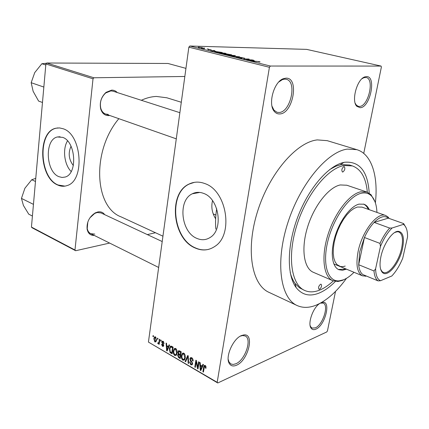 <?xml version="1.0" encoding="UTF-8"?>
<svg xmlns="http://www.w3.org/2000/svg" width="429" height="429" viewBox="0 0 429 429"><rect width="100%" height="100%" fill="white"/><g stroke="black" fill="none" stroke-linecap="round" stroke-linejoin="round"><path stroke-width="0.64" d="M241.624 335.516L243.72 334.947C254.944 333.027 248.284 360.553 236.508 365.229C233.21 366.639 230.77 366.017 229.204 363.358C225.043 356.81 233.279 338.411 241.624 335.516M228.18 359.33L229.022 362.022L230.882 363.964L233.167 364.468L235.843 363.781C245.184 360.113 252.338 338.862 245.179 335.961L242.562 335.542L240.605 336.068M285.929 78.164C299.603 77.268 293.109 113.755 279.767 113.937C277.643 114.082 275.836 113.256 274.34 111.454C267.648 104.327 273.943 81.521 283.483 78.657L285.929 78.164M272.007 106.204L273.949 110.151L277.032 112.285L279.016 112.478C290.562 112.43 297.453 81.392 286.245 79.29L284.743 79.118L282.464 79.585L278.775 81.993M366.398 76.593C376.742 75.815 370.238 107.658 360.178 107.7L356.842 106.317C351.035 101.04 357.067 78.866 364.923 76.866L366.398 76.593M355.223 103.303L356.376 105.137L358.274 106.333L359.486 106.435C368.323 106.483 374.807 78.888 366.189 77.515L363.899 77.681L361.969 78.743M321.208 302.692L322.522 302.327C331.402 300.568 325.161 325.541 315.905 329.15C313.803 330.062 312.189 329.713 311.052 328.105C307.443 323.509 313.047 307.555 319.707 303.507M310.113 325.482L310.757 326.903L312.065 328.083L315.288 327.89C322.822 325.005 329.188 305.094 323.182 303.089L320.372 303.153M212.537 200.643C211.009 206.912 212.039 212.961 215.631 218.785M203.593 193.393C199.603 191.87 195.828 192.004 192.272 193.801C177.633 200.407 180.968 232.207 196.863 238.39C201.603 240.428 206.049 240.106 210.215 237.425C223.74 229.536 219.09 198.482 203.593 193.393M204.772 183.548C199.287 181.51 194.096 181.655 189.194 183.987C167.884 193.055 172.276 238.792 195.136 247.983C202.15 251.067 208.73 250.541 214.875 246.396C233.896 234.695 226.812 190.492 204.772 183.548M194.439 182.336L189.505 183.939C168.189 193.002 172.581 238.722 195.442 247.903C199.925 249.935 204.386 250.402 208.821 249.308M94.321 235.451C90.503 235.559 88.101 233.505 87.119 229.29C86.556 222.254 89.27 216.784 95.254 212.875L97.978 211.921C100.858 211.47 103.094 212.382 104.687 214.656M162.21 241.554L101.008 212.934L97.244 212.527L94.729 213.411L89.886 217.852M109.733 115.487L108.789 115.605C104.832 115.658 102.134 113.438 100.697 108.955C99.415 102.413 101.206 96.874 106.065 92.348L111.647 90.122C113.835 90.085 115.701 90.889 117.24 92.535M179.869 112.688L113.074 91.195L110.87 90.894L105.722 92.948C101.239 97.12 99.592 102.225 100.772 108.258C101.652 111.24 103.282 113.176 105.668 114.06L108.237 114.404M335.403 281.419C329.869 287.033 324.329 290.964 318.785 293.2C309.497 296.798 301.941 294.905 296.107 287.516C286.658 275.027 286.931 245.329 297.882 216.699C308.773 188.047 328.383 165.599 343.806 162.43L344.75 162.242C359.695 161.122 367.851 171.439 369.219 193.184M367.331 192.192C366.023 177.917 361.052 169.155 352.413 165.916L349.576 165.009L341.243 164.591L335.864 166.205L329.644 169.589M375.386 202.874C378.394 176.174 371.691 154.006 356.794 149.651L347.356 149.099C327.123 151.662 299.86 184.288 287.537 223.713C275.059 263.116 280.571 298.568 297.313 305.62C303.062 308.124 309.438 307.931 316.436 305.035C326.882 300.472 336.894 291.57 346.466 278.341M327.236 140.669L317.304 139.902C296.525 142.074 269.251 173.493 257.427 211.829C245.447 250.145 251.796 285.049 269.144 292.422L296.954 305.453M166.902 97.796L156.354 96.439C151.442 96.643 146.423 97.925 141.307 100.279M118.838 118.683C91.447 151.153 94.428 207.287 121.23 216.935L162.945 236.186M73.338 165.578C68.774 159.55 68.002 153.105 71.026 146.23M62.688 137.371L57.416 136.974C44.391 139.436 45.699 171.723 58.886 176.662L62.066 177.467L65.197 177.038C77.794 173.89 75.842 141.522 62.688 137.371M67.519 140.873C62.355 149.029 64.248 164.736 71.182 171.53M63.208 128.775L59.561 127.928L55.979 128.207C37.194 131.526 38.889 177.729 57.77 185.038C60.934 186.47 64.05 186.642 67.117 185.564C85.033 180.84 82.014 134.465 63.208 128.775M57.958 127.912L56.296 128.185C37.505 131.499 39.2 177.692 58.081 184.996L64.951 186.127M157.357 339.087L157.491 338.138L157.963 338.406L157.829 339.36L157.357 339.087L157.893 338.889M159.025 341.741L159.384 339.226L159.856 339.5L159.17 344.348L158.698 344.074L158.805 343.302L158.124 343.833L157.711 343.313L157.942 342.701L158.628 342.948L159.025 341.741L159.567 341.538M160.607 340.958L160.741 340.004L161.218 340.277L161.079 341.237L160.607 340.958L161.148 340.755M161.754 342.197L162.157 341.286L163.133 341.286L164.076 343.527L163.583 343.339L162.999 341.967L162.43 341.945L162.248 342.347L163.706 345.576L163.363 346.348L162.435 346.337L161.524 344.31L162.017 344.498L162.516 345.635L163.218 345.399L161.754 342.197M168.372 346.573L169.085 344.803L169.589 345.098L167.149 350.965L166.64 350.67L166.071 343.071L166.575 343.361L166.704 345.608L168.372 346.573L169.09 346.294M175.74 348.541L176.995 350.413L177.134 353.019L176.228 355.314L174.71 355.469C173.445 354.247 172.984 352.729 173.343 350.911L174.292 348.659L175.74 348.541M183.885 353.223L185.156 355.121L185.296 357.743L184.4 360.022L182.824 360.199C181.531 358.96 181.07 357.427 181.435 355.598L182.357 353.383L183.885 353.223M205.201 365.481L205.941 366.441L205.984 368.296L205.448 368.082L205.046 366.28L204.499 366.334L203.416 372.109L202.901 371.809L203.646 367.117L204.199 365.546L205.201 365.481M148.429 342.085L217.187 382.325L217.75 382.979L148.429 342.085L188.851 47.163L189.795 46.021L306.633 49.378L381.075 66.071L270.383 66.034L269.417 67.289L188.851 47.163M217.187 382.325L269.417 67.289M202.156 366.087L202.933 364.275L203.48 364.591L200.804 370.586L200.257 370.27L199.7 362.419L200.241 362.73L200.364 365.052L202.156 366.087L202.971 365.733M197.726 367.294L198.595 361.781L199.11 362.076L198.026 368.967L197.474 368.645L196.176 361.878L195.313 367.385L194.804 367.09L195.876 360.215L196.428 360.532L197.726 367.294L198.332 367.036M189.908 358.848L190.379 357.802L191.795 357.77L192.943 359.18L193.12 361.062L192.594 360.853L191.624 358.547L190.669 358.542L190.412 359.127L192.535 363.819L192.106 364.8L190.798 364.848L189.591 361.92L190.111 362.13L190.905 364.044L191.784 364.055L192.031 363.497L191.977 362.709L190.422 360.923L189.908 358.848M185.103 361.433L187.72 355.523L188.213 355.807L188.658 363.508L188.138 363.202L187.875 356.483L185.623 361.738L185.103 361.433L185.902 361.1M177.896 352.037L178.41 350.847L179.697 350.911L181.236 351.796L180.218 358.585L178.678 357.689L177.579 355.196L178.319 354.086L177.896 352.037L178.561 351.769M169.375 348.659L170.318 346.289L171.707 346.316L173.139 347.136L172.147 353.882L170.04 352.515L169.375 348.659L169.948 348.434M153.85 338.706L154.531 336.958L155.512 336.904L156.478 340.17L155.813 341.854L154.815 341.913L153.85 338.706L154.402 338.502M152.922 336.534L153.056 335.585L153.523 335.853L153.394 336.803L152.922 336.534L153.459 336.341M217.75 382.979L326.769 331.949L327.461 330.861L335.526 291.382M363.738 153.4L381.376 67.101L381.075 66.071M203.443 48.032L204.756 48.187L203.443 48.032M204.36 48.536L201.432 48.204L204.343 48.659M207.191 48.954L208.505 49.11L207.191 48.954M208.178 49.292L211.32 49.92L208.14 49.55M215.497 51.196L210.483 50.81L214.109 50.493L214.688 50.638L213.567 50.719L215.481 51.292M225.332 53.244L226.126 53.63L224.855 53.738L219.809 53.137L219.096 52.713L225.332 53.244M234.754 55.572L235.585 55.968L234.331 56.081L229.258 55.48L228.523 55.041L234.754 55.572M259.491 61.674L260.076 61.905L259.175 61.985L257.802 61.497L252.767 61.293L256.36 61.32L259.491 61.674L259.443 61.985M189.795 46.021L270.383 66.034M254.713 60.886L249.678 60.527L253.046 60.098L253.678 60.253L252.627 60.366L254.697 60.988M247.528 59.738L252.359 59.931L247.061 59.878L246.418 59.717L248.155 59.138L243.297 58.945L248.606 59.004L249.244 59.159L247.501 59.883M240.546 57.357L244.761 58.247L241.146 57.502L242.197 58.194L241.715 58.221L238.562 57.786L237.789 57.406L238.385 57.368L241.463 58.06L240.176 57.561L240.546 57.357L240.497 57.674M231.966 56.135L239.714 56.81L236.116 57.164L238.84 56.735L231.966 56.135M226.544 53.92L231.633 54.815L226.271 54.724L223.761 53.941L226.544 53.92L226.491 54.263M215.776 51.512L222.265 52.504L216.886 52.397L214.511 51.786L215.755 51.652M198.412 47.061L202.504 47.769L198.391 47.195M74.978 250L75.649 250.729L32.127 227.794L31.44 227.075L74.978 250L93.013 78.813L45.887 63.975L46.766 63.009L167.98 63.471L185.945 68.377M46.766 63.009L93.913 77.778L184.835 76.469M31.44 227.075L45.887 63.975M75.649 250.729L109.636 243.071M147.308 234.588L155.486 232.743M93.913 77.778L93.013 78.813M87.838 221.943L87.232 228.544C87.73 231.022 88.905 232.733 90.75 233.676L94.83 234.1M197.807 192.798L197.898 192.342M290.192 272.469C291.339 276.898 292.969 280.555 295.082 283.446L299.404 287.762L304.611 290.428M251.785 60.677L253.893 60.827L252.214 60.414L250.504 60.596L251.769 60.784M248.091 59.551L248.155 59.138M248.541 59.395L248.606 59.004M238.331 57.727L238.385 57.368M229.885 55.486L234.69 55.888L230.352 55.116L229.322 55.169L229.864 55.614M224.217 54.21L224.265 53.915M226.33 54.59L227.933 54.617L224.587 54.075L226.308 54.724M228.56 54.628L230.432 54.66L226.748 54.081L228.56 54.628M220.442 53.148L225.246 53.55L220.951 52.788L219.895 52.842L220.42 53.271M216.951 52.268L221.08 52.354L216.329 51.652L215.256 51.823L216.935 52.397M212.586 50.971L214.677 51.137L213.127 50.751L211.304 50.885L212.569 51.067M210.73 49.925L210.773 49.651M201.952 47.812L201.995 47.49M198.493 47.399L201.727 47.646L198.992 47.195L198.193 47.222L198.482 47.501M206.043 367.825L205.448 368.082M205.732 365.98L205.046 366.28M203.512 371.541L202.901 371.809M201.11 369.895L200.257 370.27M201.051 368.522L201.855 366.795L200.413 365.958L200.606 369.691L201.051 368.522L201.887 368.157M202.654 366.446L201.855 366.795M201.351 369.364L200.606 369.691M201.287 365.583L200.413 365.958M198.118 368.366L197.474 368.645M196.648 361.679L196.176 361.878M195.399 366.833L194.804 367.09M193.163 360.617L192.594 360.853M192.374 358.231L191.624 358.547M192.465 364.146L190.798 364.848M192.567 363.272L192.031 363.497M192.428 362.521L191.977 362.709M191.018 360.676L190.422 360.923M188.631 362.993L188.138 363.202M188.24 356.333L187.875 356.483M184.851 359.363L182.824 360.199M182.035 355.357L181.435 355.598M183.333 353.024L182.298 353.442M182.942 359.405L184.105 359.293L184.797 357.443L183.768 354.022L182.62 354.145L181.928 355.904L181.907 357.566L182.942 359.405M185.36 357.212L184.797 357.443M184.481 353.732L183.768 354.022M179.547 357.336L178.678 357.689M178.217 354.939L177.579 355.196M178.898 353.855L178.319 354.086M179.842 357.502L180.142 355.48L178.314 354.81L178.089 355.373L178.979 357.003L179.842 357.502L180.416 357.271M180.716 355.244L180.142 355.48M179.633 354.322L178.684 354.703M180.26 354.686L180.62 352.306L178.678 351.614L178.389 352.316L179.284 354.118L180.26 354.686L180.834 354.456M181.194 352.075L180.62 352.306M180.024 351.099L179.043 351.49M180.453 351.346L179.569 351.7M176.673 354.681L174.71 355.469M173.927 350.681L173.343 350.911M175.241 348.348L174.185 348.766M174.828 354.681L175.949 354.579L176.646 352.724L175.627 349.335L174.523 349.442L173.825 351.212L173.809 352.858L174.828 354.681M177.193 352.504L176.646 352.724M176.34 349.05L175.627 349.335M170.774 352.22L170.04 352.515M171.777 352.81L172.533 347.646L170.554 347.061L169.857 348.949L170.243 351.775L171.777 352.81L172.34 352.59M173.096 347.426L172.533 347.646M172.544 346.798L171.659 347.141M167.39 350.375L166.64 350.67M167.364 348.959L168.098 347.265L166.752 346.487L166.956 350.096L167.364 348.959L168.104 348.67M168.801 346.991L168.098 347.265M167.616 349.844L166.956 350.096M167.637 346.149L166.752 346.487M164.076 343.152L163.583 343.339M163.637 341.725L162.999 341.967M163.642 345.876L162.435 346.337M163.728 345.206L163.218 345.399M163.647 344.707L163.122 344.905M159.239 343.87L158.698 344.074M159.347 343.098L158.805 343.302M158.596 343.656L158.124 343.833M159.443 342.439L158.8 342.68M156.135 341.42L154.815 341.913M154.923 341.232L155.518 341.173L156.006 339.902L155.405 337.591L154.821 337.65L154.327 338.931L154.923 341.232M156.526 339.709L156.006 339.902M156.011 337.366L155.405 337.591M343.886 166.597C341.811 168.318 341.328 170.12 342.444 172.002L342.814 172.024C344.889 170.297 345.366 168.495 344.246 166.618L343.886 166.597M320.56 284.25C318.645 285.95 318.125 287.618 318.994 289.248L319.573 289.226C321.482 287.521 321.997 285.859 321.123 284.234L320.56 284.25M369.272 209.695C368.018 206.853 366.248 205.024 363.948 204.209L359.014 204.129C350.573 206.183 339.848 220.415 335.006 236.497C330.099 252.574 332.051 267.063 338.964 269.734L342.535 270.254L346.476 269.171M338.433 269.492L344.562 269.181L345.533 268.779M376.952 212.414C376.603 204.976 374.79 199.512 371.525 196.021C368.806 193.264 365.385 192.353 361.256 193.275C349.201 195.871 333.483 217.921 327.858 241.103C322.099 264.312 327.794 282.003 339.178 280.839L343.388 279.837C346.879 278.453 350.418 275.938 354.005 272.292M345.361 278.947L342.24 280.459L337.923 281.494L332.968 280.743C323.664 277.075 320.978 257.362 327.745 235.424C334.422 213.481 349.131 194.332 360.499 191.849L366.806 192.004L371.021 194.691L374.967 201.684M346.836 185.237L340.251 184.953C328.662 187.248 313.931 205.936 307.443 227.488C300.868 249.04 303.904 268.559 313.465 272.351L332.791 280.668M352.413 165.916L344.106 165.514C327.745 168.12 306.285 194.514 296.707 225.708C286.996 256.891 291.377 285.017 304.885 290.551C309.239 292.396 314.066 292.283 319.374 290.224C324.008 288.385 328.662 285.274 333.333 280.893M345.2 266.087L342.98 266.64L340.497 266.559L336.958 264.58L335.087 261.846L333.826 258.092L333.242 253.464L333.371 248.134L334.207 242.321L335.725 236.261L337.864 230.217L340.535 224.442L343.624 219.181L346.991 214.65L350.504 211.03L354.011 208.456L357.373 207.025L361.99 207.121M216.688 208.708C215.54 215.969 215.261 222.764 215.851 229.097M368.307 209.357C367.16 206.746 365.556 204.982 363.508 204.07M33.451 204.36L21.45 198.396L24.909 188.234L31.746 179.746L35.752 178.351M35.478 181.488L31.746 179.746M32.416 216.055L28.743 214.173L23.439 205.502L21.45 198.396M402.499 248.595C399.41 263.508 387.521 277.971 382.416 272.474C379.863 269.707 379.365 264.414 380.931 256.59C383.488 244.101 392.412 231.14 398.123 231.29C403.126 231.998 404.585 237.768 402.499 248.595M380.625 269.224L382.105 271.595L383.37 272.415C388.835 274.978 398.798 261.647 401.56 248.488C403.394 239.398 402.477 233.885 398.798 231.95L397.302 231.735L394.691 232.502M366.602 276.131L362.618 275.863C357.196 273.01 355.684 264.934 358.086 251.63C361.979 231.499 377.429 211.712 385.644 215.487L387.923 216.892L389.205 218.463M379.987 243.404L364.43 237.494L358.682 264.741L374.002 270.967L375.606 268.769C375.75 275.284 377.375 279.268 380.48 280.732L391.79 276.013C396.037 271.541 399.683 265.594 402.74 258.183L407.545 236.974C407.625 231.161 406.478 227.145 404.102 224.919L403.367 224.372L392.101 228.003C387.634 232.395 383.757 238.551 380.459 246.471L379.987 243.404C382.834 237.13 386.062 232.014 389.682 228.062L374.126 222.404L388.315 218.147C384.652 215.176 379.922 216.597 374.126 222.404C370.484 226.281 367.251 231.311 364.43 237.494L359.716 251.818L358.682 264.741C359.143 269.669 360.575 272.967 362.982 274.635L365.127 275.525M403.367 224.372L403.635 223.589L406.129 227.837M388.315 218.147L403.635 223.589M389.682 228.062L392.101 228.003M380.459 246.471L375.606 268.769M380.48 280.732L378.088 280.882C375.756 279.236 374.394 275.933 374.002 270.967M362.982 274.635L378.088 280.882M45.796 64.983L41.86 63.739L46.552 63.245M43.838 87.06L31.172 82.7L34.733 72.608L41.86 63.739M42.476 102.488L38.605 101.078L33.146 91.339L31.172 82.7M241.554 58.221L241.607 57.851M208.896 49.887L208.939 49.587M204.279 366.843L203.646 367.117M191.838 361.54L191.248 361.786M188.31 357.507L187.907 357.673M180.089 354.585L179.215 354.939M171.659 352.74L170.785 353.083M163.304 344.053L162.612 344.315M242.562 335.542L243.72 334.947M321.45 302.874L322.522 302.327M199.834 192.428L192.272 193.801M189.505 183.939L189.194 183.987M342.514 162.752L343.071 162.929L342.514 162.752M60.092 136.749L57.416 136.974M56.296 128.185L55.979 128.207M181.301 102.263L166.688 97.732M356.794 149.651L327.037 140.61M295.184 286.181L295.844 286.475M295.082 283.446L296.107 287.516M340.336 164.768L343.806 162.43M100.772 108.258L100.697 108.955M105.722 92.948L106.065 92.348M87.232 228.544L87.119 229.29M94.729 213.411L95.254 212.875M204.794 366.2L205.63 365.84M204.199 365.546L204.708 365.326M191.082 358.371L192.074 357.958M191.784 364.055L192.546 363.733M190.379 357.802L191.039 357.529M182.357 353.383L183.269 353.013M184.105 359.293L185.033 358.907M183.301 353.871L184.25 353.485M177.987 354.279L178.941 353.893M178.41 350.847L178.931 350.638M178.593 354.697L179.59 354.295M179 351.49L180.008 351.088M174.292 348.659L175.112 348.337M175.949 354.579L176.866 354.215M175.177 349.185L176.115 348.815M170.318 346.289L170.924 346.053M170.973 346.895L172.018 346.493M162.671 341.854L163.481 341.548M163.079 345.688L163.722 345.442M162.157 341.286L162.607 341.119M158.628 342.948L159.411 342.653M154.531 336.958L155.067 336.765M155.518 341.173L156.338 340.862M155.18 337.516L155.915 337.248M310.757 326.903L311.052 328.105M356.376 105.137L356.842 106.317M363.899 77.681L364.923 76.866M273.949 110.151L274.34 111.454M282.464 79.585L283.483 78.657M229.022 362.022L229.204 363.358M371.525 196.021L371.021 194.691M366.806 192.004L346.707 185.194M339.178 280.839L337.923 281.494M158.655 267.465L88.32 232.464M102.826 113.063L176.287 138.846M382.105 271.595L382.416 272.474M381.815 271.788L382.234 271.954M388.422 218.184L387.923 216.892M385.644 215.487L361.904 207.089M362.51 275.82L333.832 263.926M215.894 215.015L213.256 213.921M366.05 275.906L365.267 276.303M397.292 231.397L397.672 231.537M397.302 231.735L398.123 231.29M404.102 224.919L403.609 223.691"/></g></svg>
